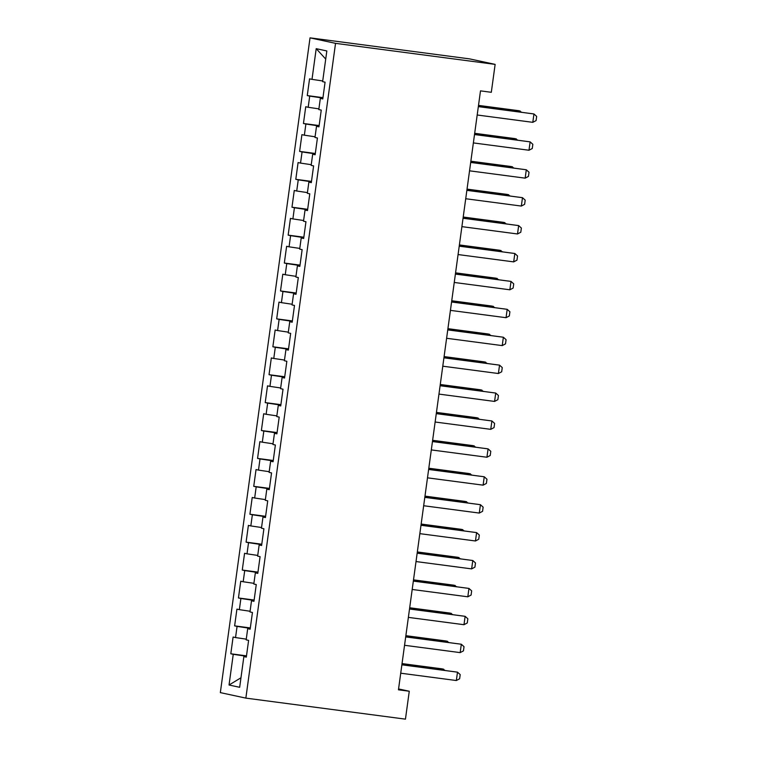 <?xml version="1.0" encoding="UTF-8"?>
<svg xmlns="http://www.w3.org/2000/svg" width="757" height="757" viewBox="0 0 757 757"><rect width="100%" height="100%" fill="white"/><g stroke="black" fill="none" stroke-linecap="round" stroke-linejoin="round"><path stroke-width="1.14" d="M310.029 37.85L220.334 692.617L245.855 698.115L335.54 43.348L310.029 37.85L469.624 58.885L495.135 64.383L335.54 43.348M325.718 59.065L316.208 48.666L312.007 79.362L309.556 78.842L307.266 95.581L309.717 96.111L308.184 107.276L305.733 106.746L303.443 123.495L305.894 124.025L304.361 135.181L301.911 134.661L299.621 151.4L302.071 151.93L300.538 163.096L298.088 162.566L295.798 179.314L298.249 179.844L296.716 191.001L294.265 190.48L291.975 207.219L294.416 207.749L292.893 218.915L290.442 218.385L288.152 235.134L290.593 235.664L289.07 246.82L286.619 246.299L284.329 263.039L286.771 263.568L285.247 274.734L282.796 274.204L280.506 290.953L282.948 291.483L281.424 302.649L278.973 302.119L276.683 318.858L279.125 319.388L277.601 330.554L275.151 330.024L272.861 346.772L275.302 347.302L273.779 358.468L271.328 357.938L269.038 374.687L271.479 375.207L269.956 386.373L267.505 385.843L265.215 402.592L267.656 403.121L266.133 414.287L263.682 413.757L261.383 430.506L263.833 431.026L262.31 442.192L259.859 441.662L257.56 458.411L260.011 458.941L258.487 470.106L256.036 469.577L253.737 486.325L256.188 486.846L254.664 498.011L252.213 497.481L249.914 514.23L252.365 514.76L250.832 525.926L248.391 525.396L246.091 542.144L248.542 542.665L247.009 553.831L244.568 553.301L242.268 570.049L244.719 570.579L243.186 581.745L240.745 581.215L238.446 597.964L240.896 598.484L239.363 609.65L236.922 609.12L234.623 625.869L237.073 626.399L235.541 637.564L233.099 637.034L230.8 653.783L246.489 655.846M316.208 48.666L326.835 50.956L322.624 81.652L325.075 82.182L322.785 98.93L320.334 98.401L318.801 109.566L321.252 110.087L318.962 126.835L316.511 126.305L314.978 137.471L317.429 138.001L315.139 154.75L312.688 154.22L311.155 165.386L313.606 165.906L311.316 182.655L308.865 182.125L307.333 193.29L309.783 193.82L307.493 210.569L305.043 210.039L303.51 221.205L305.96 221.725L303.671 238.474L301.22 237.944L299.687 249.11L302.138 249.64L299.848 266.388L297.397 265.858L295.864 277.024L298.315 277.554L296.015 294.293L293.574 293.773L292.041 304.929L294.492 305.459L292.193 322.208L289.751 321.678L288.218 332.843L290.669 333.373L288.37 350.113L285.928 349.592L284.395 360.748L286.846 361.278L284.547 378.027L282.106 377.497L280.573 388.663L283.023 389.193L280.724 405.932L278.283 405.411L276.75 416.568L279.201 417.098L276.901 433.846L274.46 433.316L272.927 444.482L275.378 445.012L273.078 461.751L270.637 461.231L269.104 472.387L271.555 472.917L269.255 489.665L266.814 489.136L265.281 500.301L267.732 500.831L265.433 517.57L262.982 517.05L261.458 528.206L263.909 528.736L261.61 545.485L259.159 544.955L257.635 556.121L260.086 556.65L257.787 573.39L255.336 572.869L253.813 584.026L256.263 584.555L253.964 601.304L251.513 600.774L249.99 611.94L252.441 612.47L250.141 629.209L247.69 628.688L246.167 639.854L248.608 640.375L246.318 657.123L243.868 656.593L239.666 687.299L229.04 685.009L233.251 654.303L230.8 653.783M495.135 64.383L491.312 92.297L480.496 90.868L398.447 689.816L409.272 691.236L398.57 688.936M235.541 637.564L246.262 639.154M237.073 626.399L250.255 628.357M243.868 656.593L246.356 656.849M239.363 609.65L250.084 611.249M240.896 598.484L254.078 600.452M247.69 628.688L250.179 628.944M243.186 581.745L253.907 583.335M244.719 570.579L257.9 572.538M251.513 600.774L254.002 601.03M247.009 553.831L257.73 555.43M248.542 542.665L261.733 544.633M255.336 572.869L257.825 573.125M250.832 525.926L261.553 527.515M252.365 514.76L265.556 516.719M259.159 544.955L261.648 545.21M254.664 498.011L265.376 499.611M256.188 486.846L269.378 488.814M262.982 517.05L265.47 517.305M258.487 470.106L269.199 471.696M260.011 458.941L273.201 460.899M266.814 489.136L269.293 489.391M262.31 442.192L273.022 443.791M263.833 431.026L277.024 432.995M270.637 461.231L273.116 461.486M266.133 414.287L276.844 415.877M267.656 403.121L280.847 405.08M274.46 433.316L276.939 433.572M269.956 386.373L280.667 387.972M271.479 375.207L284.67 377.175M278.283 405.411L280.762 405.667M273.779 358.468L284.49 360.058M275.302 347.302L288.493 349.261M282.106 377.497L284.585 377.752M277.601 330.554L288.313 332.153M279.125 319.388L292.316 321.356M285.928 349.592L288.408 349.848M281.424 302.649L292.136 304.238M282.948 291.483L296.138 293.442M289.751 321.678L292.23 321.933M285.247 274.734L295.959 276.333M286.771 263.568L299.961 265.537M293.574 293.773L296.053 294.028M289.07 246.82L299.781 248.419M290.593 235.664L303.784 237.622M297.397 265.858L299.876 266.114M292.893 218.915L303.604 220.505M294.416 207.749L307.607 209.717M301.22 237.944L303.699 238.209M296.716 191.001L307.427 192.6M298.249 179.844L311.43 181.803M305.043 210.039L307.531 210.295M300.538 163.096L311.25 164.685M302.071 151.93L315.253 153.889M308.865 182.125L311.354 182.39M304.361 135.181L315.073 136.78M305.894 124.025L319.075 125.984M312.688 154.22L315.177 154.475M308.184 107.276L318.896 108.866M309.717 96.111L322.898 98.069M316.511 126.305L319 126.57M312.007 79.362L322.719 80.961M320.334 98.401L322.823 98.656M245.855 698.115L405.449 719.15L409.272 691.236M233.251 654.303L246.432 656.272M240.963 677.789L229.04 685.009M307.266 95.581L322.955 97.653M303.443 123.495L319.132 125.558M299.621 151.4L315.309 153.472M295.798 179.314L311.487 181.387M291.975 207.219L307.664 209.292M288.152 235.134L303.841 237.206M284.329 263.039L300.018 265.111M280.506 290.953L296.195 293.025M276.683 318.858L292.372 320.93M272.861 346.772L288.549 348.845M269.038 374.687L284.727 376.749M265.215 402.592L280.904 404.664M261.383 430.506L277.081 432.569M257.56 458.411L273.258 460.483M253.737 486.325L269.435 488.388M249.914 514.23L265.612 516.302M246.091 542.144L261.79 544.207M242.268 570.049L257.967 572.122M238.446 597.964L254.144 600.027M234.623 625.869L250.321 627.941M478.339 106.623L533.95 113.957L536.666 116.408L536.088 120.59L532.805 122.331L477.194 114.998M532.805 122.331L533.95 113.957L478.348 106.529M520.021 112.017L520.163 110.986L478.49 105.497M521.526 112.216L518.914 110.721L478.509 105.393M474.516 134.538L530.127 141.871L532.843 144.313L532.266 148.504L528.982 150.246L473.371 142.912M528.982 150.246L530.127 141.871L474.525 134.434M470.693 162.443L526.304 169.776L529.02 172.227L528.443 176.409L525.159 178.15L469.539 170.817M525.159 178.15L526.304 169.776L470.703 162.348M516.198 139.931L516.34 138.9L474.667 133.402M517.703 140.13L515.091 138.626L474.686 133.298M512.375 167.836L512.517 166.805L470.845 161.317M513.88 168.035L511.268 166.54L470.863 161.213M466.87 190.357L522.481 197.691L525.197 200.132L524.62 204.324L521.336 206.065L465.716 198.731M521.336 206.065L522.481 197.691L466.88 190.253M463.047 218.262L518.659 225.595L521.374 228.046L520.797 232.229L517.514 233.97L461.893 226.636M517.514 233.97L518.659 225.595L463.057 218.167M508.553 195.751L508.695 194.719L467.022 189.222M510.057 195.949L507.445 194.445L467.041 189.118M504.73 223.656L504.872 222.624L463.199 217.136M506.234 223.854L503.623 222.359L463.208 217.032M459.225 246.176L514.836 253.51L517.551 255.951L516.974 260.143L513.691 261.884L458.07 254.551M513.691 261.884L514.836 253.51L459.234 246.072M500.907 251.57L501.039 250.539L459.376 245.041M502.411 251.769L499.8 250.264L459.385 244.937M455.402 274.081L511.013 281.415L513.729 283.866L513.151 288.048L509.868 289.789L454.247 282.456M509.868 289.789L511.013 281.415L455.411 273.987M497.084 279.475L497.217 278.444L455.553 272.955M498.589 279.674L495.977 278.179L455.563 272.851M451.579 301.996L507.19 309.329L509.906 311.77L509.329 315.962L506.045 317.703L450.424 310.37M506.045 317.703L507.19 309.329L451.588 301.892M493.261 307.389L493.394 306.358L451.73 300.86M494.756 307.588L492.154 306.093L451.74 300.756M447.747 329.901L503.367 337.234L506.083 339.685L505.506 343.867L502.222 345.608L446.602 338.275M502.222 345.608L503.367 337.234L447.766 329.806M489.429 335.294L489.571 334.263L447.907 328.775M490.933 335.493L488.331 333.998L447.917 328.67M443.924 357.815L499.544 365.148L502.26 367.59L501.683 371.782L498.399 373.523L442.779 366.189M498.399 373.523L499.544 365.148L443.943 357.711M485.606 363.209L485.748 362.177L444.085 356.679M487.111 363.407L484.508 361.912L444.094 356.585M440.101 385.729L495.721 393.053L498.437 395.504L497.86 399.687L494.576 401.428L438.956 394.094M494.576 401.428L495.721 393.053L440.12 385.625M481.783 391.114L481.925 390.082L440.262 384.594M483.288 391.312L480.686 389.817L440.271 384.49M436.278 413.634L491.899 420.968L494.614 423.409L494.037 427.601L490.754 429.342L435.133 422.009M490.754 429.342L491.899 420.968L436.297 413.53M477.96 419.028L478.102 417.996L436.439 412.499M479.465 419.227L476.863 417.732L436.448 412.404M432.455 441.549L488.076 448.873L490.791 451.323L490.214 455.506L486.931 457.247L431.31 449.913M486.931 457.247L488.076 448.873L432.474 441.445M474.137 446.933L474.279 445.901L432.616 440.413M475.642 447.132L473.04 445.636L432.625 440.309M428.632 469.454L484.253 476.787L486.969 479.228L486.391 483.42L483.108 485.161L427.487 477.828M483.108 485.161L484.253 476.787L428.651 469.349M470.315 474.847L470.457 473.816L428.793 468.318M471.819 475.046L469.217 473.551L428.803 468.223M424.809 497.368L480.43 504.692L483.136 507.143L482.569 511.325L479.285 513.066L423.665 505.733M479.285 513.066L480.43 504.692L424.828 497.264M466.492 502.752L466.634 501.721L424.97 496.232M467.996 502.951L465.394 501.456L424.98 496.128M420.987 525.273L476.607 532.606L479.313 535.048L478.746 539.239L475.462 540.981L419.842 533.647M475.462 540.981L476.607 532.606L421.006 525.169M462.669 530.666L462.811 529.635L421.147 524.137M464.173 530.865L461.571 529.37L421.157 524.043M417.164 553.187L472.784 560.511L475.491 562.962L474.923 567.144L471.639 568.886L416.019 561.552M471.639 568.886L472.784 560.511L417.183 553.083M458.846 558.571L458.988 557.54L417.325 552.052M460.351 558.77L457.748 557.275L417.334 551.948M413.341 581.092L468.962 588.426L471.668 590.867L471.1 595.059L467.817 596.8L412.196 589.466M467.817 596.8L468.962 588.426L413.36 580.988M455.023 586.486L455.165 585.454L413.502 579.957M456.528 586.684L453.926 585.189L413.511 579.862M409.518 609.007L465.139 616.33L467.845 618.781L467.277 622.964L463.984 624.705L408.373 617.381M463.984 624.705L465.139 616.33L409.537 608.902M451.2 614.391L451.342 613.359L409.679 607.871M452.705 614.589L450.103 613.094L409.688 607.767M405.695 636.911L461.316 644.245L464.022 646.686L463.454 650.878L460.161 652.619L404.55 645.286M460.161 652.619L461.316 644.245L405.714 636.807M447.378 642.305L447.519 641.274L405.856 635.776M448.882 642.504L446.28 641.009L405.866 635.681M401.872 664.826L457.493 672.159L460.199 674.601L459.631 678.783L456.339 680.524L400.727 673.2M456.339 680.524L457.493 672.159L401.891 664.722M443.555 670.21L443.697 669.179L402.024 663.69M445.059 670.409L442.457 668.914L402.043 663.586"/></g></svg>

